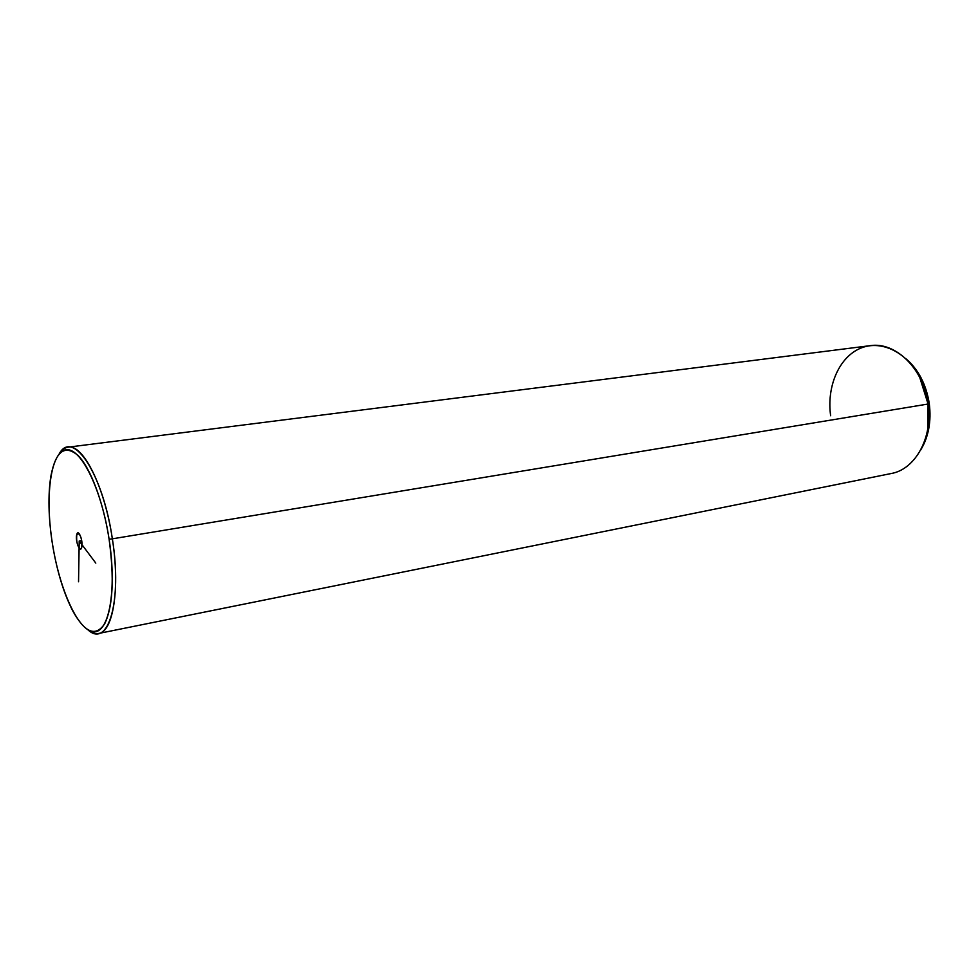 <?xml version="1.0" encoding="UTF-8"?>
<svg xmlns="http://www.w3.org/2000/svg" width="979" height="979" viewBox="0 0 979 979"><rect width="100%" height="100%" fill="white"/><g stroke="black" fill="none" stroke-linecap="round" stroke-linejoin="round"><path stroke-width="1.47" d="M52.23 542.562C45.058 496.72 50.419 453.412 65.226 449.973C79.886 445.751 101.29 487.518 109.11 539.27C117.137 591.022 108.804 634.172 93.164 631.724C77.635 630.06 59.205 588.416 52.23 542.562C56.635 570.157 63.549 593.078 72.972 611.324C85.161 632.985 95.746 637.109 104.741 623.684C112.915 606.442 114.372 578.308 109.11 539.27C103.431 502.154 90.509 467.913 78.039 455.492C64.736 444.233 55.668 451.184 50.835 476.357C47.947 495.007 48.412 517.083 52.23 542.562M76.827 534.314C74.869 539.735 79.862 553.735 81.624 547.714C83.619 542.28 78.54 528.183 76.827 534.314L77.916 532.943C81.098 535.464 82.334 540.384 81.624 547.714L80.547 549.048C77.378 546.563 76.129 541.644 76.827 534.314L79.385 533.898L76.827 534.314M112.352 538.829L109.11 539.27L112.352 538.829C122.51 601.693 108.033 648.624 88 629.876C91.732 632.899 95.281 634.098 98.659 633.462C113.172 631.834 120.233 588.379 112.352 538.829C104.741 486.869 83.031 443.768 68.114 447.17C64.712 447.648 61.726 449.912 59.156 453.975C72.63 428.594 102.905 473.273 112.352 538.829L928.068 404.021L112.352 538.829M68.114 447.17L870.209 345.66C895.552 341.524 923.784 368.899 928.068 404.021C933.146 437.429 915.353 469.443 891.171 473.53L98.659 633.462M929.206 426.036C927.798 435.092 924.935 443.108 920.627 450.083C928.569 436.842 931.457 421.386 929.291 403.703L929.206 426.036L927.97 427.627L928.068 404.021L929.291 403.703C926.281 384.514 918.388 369.438 905.612 358.473C911.914 363.698 917.188 370.38 921.41 378.506L929.291 403.703L928.068 404.021L919.734 377.392C906.101 350.8 879.277 339.077 858.828 349.001C838.281 358.755 826.631 387.439 830.645 415.745M78.54 581.759L79.213 540.995L95.795 563.109M79.213 540.995L81.698 540.592M921.41 378.506L919.734 377.392"/></g></svg>
